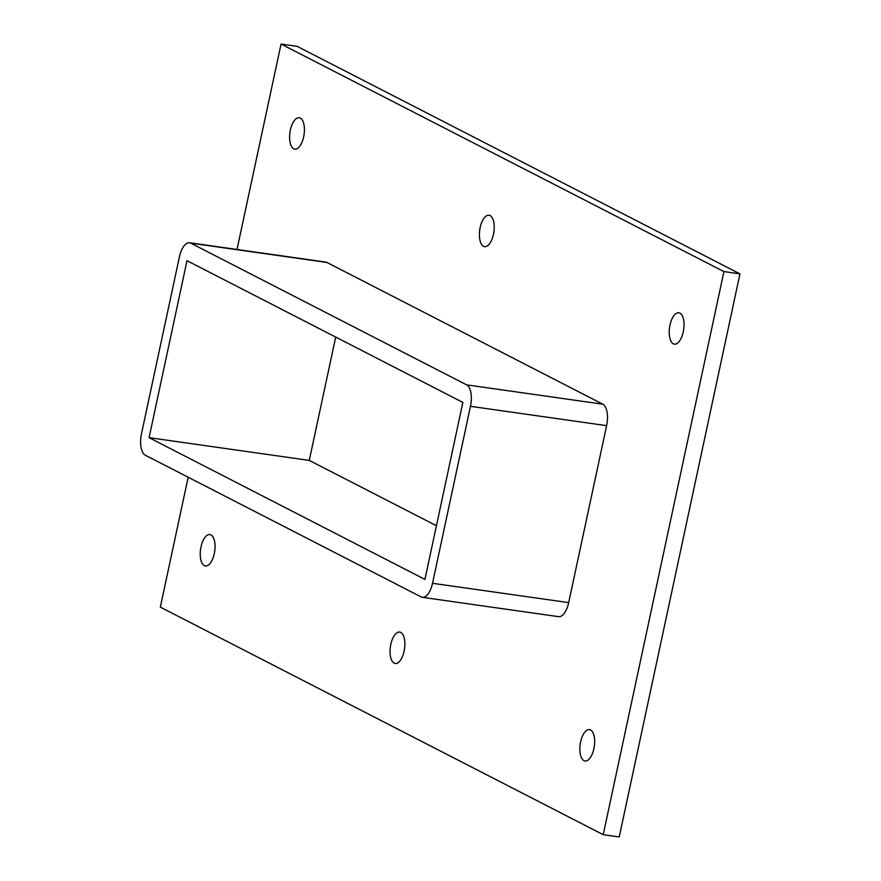 <?xml version="1.0" encoding="UTF-8"?>
<svg xmlns="http://www.w3.org/2000/svg" width="881" height="881" viewBox="0 0 881 881"><rect width="100%" height="100%" fill="white"/><g stroke="black" fill="none" stroke-linecap="round" stroke-linejoin="round"><path stroke-width="1.32" d="M679.912 313.107A15.858 7.147 98.1 0 1 683.502 330.683A15.858 7.147 98.1 0 1 674.394 344.163A15.858 7.147 98.1 0 1 673.326 343.821A15.858 7.147 98.1 0 1 669.747 326.256A15.858 7.147 98.1 0 1 678.855 312.766A15.858 7.147 98.1 0 1 679.912 313.107M400.745 632.415A15.858 7.147 98.1 0 1 404.335 649.991A15.858 7.147 98.1 0 1 395.228 663.481A15.858 7.147 98.1 0 1 394.159 663.129A15.858 7.147 98.1 0 1 390.58 645.564A15.858 7.147 98.1 0 1 399.688 632.073A15.858 7.147 98.1 0 1 400.745 632.415M490.111 215.592A15.858 7.147 98.1 0 1 493.69 233.168A15.858 7.147 98.1 0 1 484.583 246.647A15.858 7.147 98.1 0 1 483.526 246.306A15.858 7.147 98.1 0 1 479.936 228.73A15.858 7.147 98.1 0 1 489.043 215.25A15.858 7.147 98.1 0 1 490.111 215.592M590.556 729.942A15.858 7.147 98.1 0 1 594.135 747.506A15.858 7.147 98.1 0 1 585.028 760.997A15.858 7.147 98.1 0 1 583.971 760.655A15.858 7.147 98.1 0 1 580.381 743.079A15.858 7.147 98.1 0 1 589.488 729.6A15.858 7.147 98.1 0 1 590.556 729.942M300.3 118.076A15.858 7.147 98.1 0 1 303.89 135.641A15.858 7.147 98.1 0 1 294.783 149.131A15.858 7.147 98.1 0 1 293.714 148.79A15.858 7.147 98.1 0 1 290.135 131.214A15.858 7.147 98.1 0 1 299.232 117.735A15.858 7.147 98.1 0 1 300.3 118.076M210.944 534.899A15.858 7.147 98.1 0 1 214.524 552.475A15.858 7.147 98.1 0 1 205.416 565.954A15.858 7.147 98.1 0 1 204.359 565.613A15.858 7.147 98.1 0 1 200.769 548.048A15.858 7.147 98.1 0 1 209.876 534.558A15.858 7.147 98.1 0 1 210.944 534.899M188.182 477.238L160.331 607.13L603.221 834.681L723.929 271.59L281.05 44.05L237.011 249.477M326.939 262.461A18.127 8.16 -81.9 0 0 325.728 262.075L189.558 242.749A18.127 8.16 98.1 0 1 190.781 243.145L326.939 262.461L602.791 404.192L466.633 384.865A18.127 8.16 98.1 0 1 470.465 406.317L606.624 425.644A18.127 8.16 -81.9 0 0 602.791 404.192M568.686 602.615L432.527 583.288A18.127 8.16 98.1 0 1 422.384 597.329L558.543 616.656A18.127 8.16 -81.9 0 0 568.686 602.615L606.624 425.644M603.221 834.681L619.233 836.95L739.952 273.87L297.073 46.319L281.05 44.05M739.952 273.87L723.929 271.59M187.014 260.688L462.866 402.419L424.928 579.39L149.076 437.659L187.014 260.688M422.384 597.329A18.127 8.16 98.1 0 1 421.162 596.933L145.31 455.213A18.127 8.16 98.1 0 1 141.489 433.76L179.427 256.789A18.127 8.16 98.1 0 1 189.558 242.749M432.527 583.288L470.465 406.317M466.633 384.865L190.781 243.145M335.705 337.082L309.264 460.4L436.436 525.726M309.264 460.4L149.076 437.659"/></g></svg>
